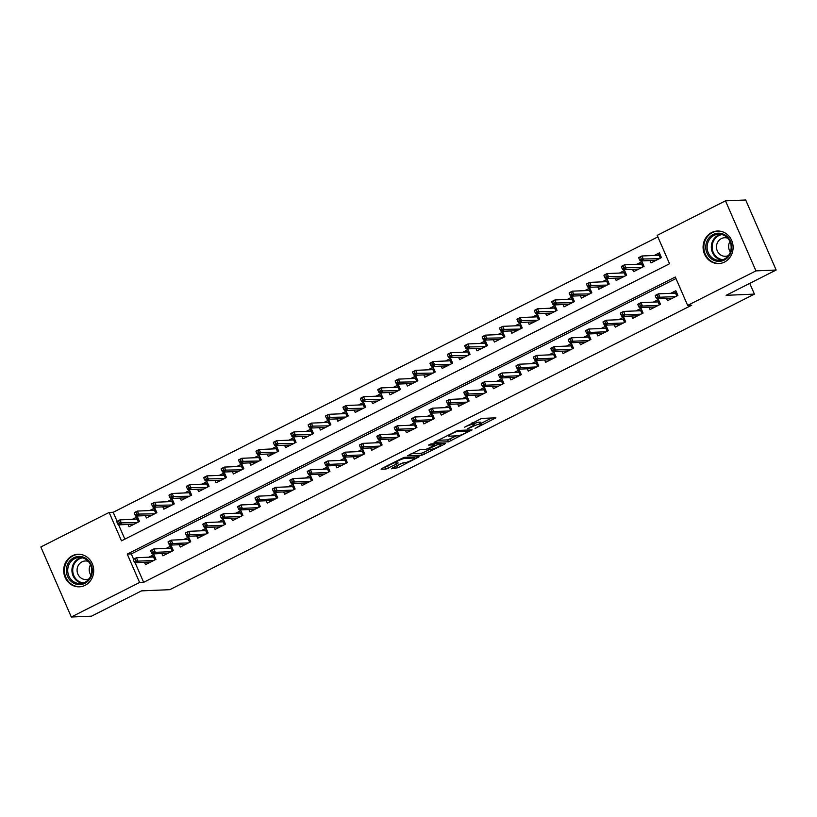 <?xml version="1.0" encoding="UTF-8"?>
<svg xmlns="http://www.w3.org/2000/svg" width="817" height="817" viewBox="0 0 817 817"><rect width="100%" height="100%" fill="white"/><g stroke="black" fill="none" stroke-linecap="round" stroke-linejoin="round"><path stroke-width="1.23" d="M475.106 428.455L495.919 417.824L481.642 418.427L464.454 427.26A6.556 0.98 156.5 0 1 472.451 424.391L473.646 424.34A6.556 0.98 156.5 0 1 474.197 424.483A6.556 0.98 156.5 0 1 470.715 426.995L467.733 428.762L471.828 426.944A6.556 0.98 156.5 0 1 479.834 424.074L481.029 424.023A6.556 0.98 156.5 0 1 481.57 424.176A6.556 0.98 156.5 0 1 478.098 426.688L475.106 428.455M72.274 555.795A16.279 15.012 87.6 0 1 78.013 554.283A16.279 15.012 87.6 0 1 93.261 566.732A16.279 15.012 87.6 0 1 85.111 585.319A16.279 15.012 87.6 0 1 79.382 586.82A16.279 15.012 87.6 0 1 64.124 574.382A16.279 15.012 87.6 0 1 72.274 555.795M711.678 232.528A16.279 15.012 87.6 0 1 717.408 231.027A16.279 15.012 87.6 0 1 732.665 243.476A16.279 15.012 87.6 0 1 724.516 262.063A16.279 15.012 87.6 0 1 718.786 263.564A16.279 15.012 87.6 0 1 703.529 251.115A16.279 15.012 87.6 0 1 711.678 232.528M392.323 467.967L391.414 468.805L397.92 467.733L419.152 456.764L404.701 457.316L402.199 458.214L382.05 468.407L381.13 469.234L385.971 469.029L397.103 463.77L398.185 462.994L395.612 463.045A5.484 0.817 156.5 0 1 395.152 462.922A5.484 0.817 156.5 0 1 398.941 460.4A5.484 0.817 156.5 0 1 404.752 458.429L414.158 458.031A5.484 0.817 156.5 0 1 414.607 458.153A5.484 0.817 156.5 0 1 410.828 460.676A5.484 0.817 156.5 0 1 405.018 462.647L400.953 463.607L392.323 467.967M725.486 200.839L745.696 199.991L776.15 270.029L726.129 295.315L754.418 294.12L169.824 589.67L141.535 590.865L91.514 616.161L71.304 617.009L40.85 546.971L109.141 512.443L121.488 540.844L669.542 263.758L657.195 235.367L725.486 200.839L755.939 270.887L687.648 305.405L675.302 277.014L127.248 554.089L139.595 582.48L71.304 617.009M776.15 270.029L755.939 270.887M135.111 562.699L143.639 582.317L691.693 305.231L687.648 305.405M143.639 582.317L139.595 582.48M448.533 441.783L472.093 429.865L457.816 430.467L434.072 442.334L448.533 441.783L447.706 439.883L456.376 435.87M444.622 444.121L421.97 455.202L407.52 455.763L419.734 449.718L425.524 449.473L428.026 448.584L434.828 444.908L428.506 445.081L431.019 443.907L445.541 443.294L444.622 444.121L444.285 443.345M128.024 524.453L129.035 526.771L139.472 521.491L137.419 516.763L132.303 519.346M145.426 515.65L146.437 517.978L156.874 512.698L154.811 507.97L149.705 510.554M162.818 506.857L163.829 509.185L174.276 503.905L172.213 499.167L167.107 501.75M180.22 498.064L181.231 500.382L191.668 495.112L189.615 490.374L184.499 492.957M197.622 489.26L198.633 491.589L209.07 486.309L207.007 481.581L201.901 484.164M215.014 480.467L216.025 482.796L226.472 477.516L224.409 472.788L219.303 475.371M232.416 471.675L233.427 473.993L243.864 468.723L241.812 463.985L236.695 466.568M249.818 462.871L250.829 465.2L261.266 459.92L259.203 455.192L254.097 457.775M267.21 454.078L268.221 456.407L278.668 451.127L276.606 446.399L271.499 448.982M284.612 445.285L285.623 447.604L296.06 442.334L294.008 437.595L288.891 440.179M302.014 436.492L303.025 438.811L313.462 433.531L311.4 428.802L306.293 431.386M319.406 427.689L320.417 430.018L330.865 424.738L328.802 420.009L323.695 422.593M336.808 418.896L337.819 421.225L348.256 415.945L346.204 411.206L341.087 413.79M354.21 410.103L355.221 412.422L365.659 407.142L363.596 402.413L358.489 404.997M371.602 401.3L372.613 403.629L383.061 398.349L380.998 393.62L375.891 396.204M389.004 392.507L390.015 394.836L400.453 389.556L398.4 384.817L393.283 387.401M406.406 383.714L407.417 386.032L417.855 380.763L415.792 376.024L410.685 378.608M423.798 374.911L424.809 377.24L435.257 371.96L433.194 367.231L428.088 369.815M441.2 366.118L442.211 368.447L452.649 363.167L450.596 358.438L445.479 361.012M458.603 357.325L459.614 359.643L470.051 354.374L467.988 349.635L462.882 352.219M475.994 348.522L477.005 350.85L487.453 345.571L485.39 340.842L480.284 343.426M493.397 339.729L494.408 342.057L504.845 336.778L502.792 332.049L497.676 334.633M510.799 330.936L511.81 333.254L522.247 327.985L520.184 323.246L515.078 325.83M528.191 322.133L529.202 324.461L539.649 319.181L537.586 314.453L532.48 317.037M545.593 313.34L546.604 315.668L557.041 310.389L554.988 305.66L549.872 308.244M562.995 304.547L564.006 306.875L574.443 301.596L572.38 296.857L567.274 299.441M580.387 295.754L581.398 298.072L591.845 292.792L589.782 288.064L584.676 290.648M597.789 286.951L598.8 289.279L609.237 283.999L607.184 279.271L602.068 281.855M615.191 278.158L616.202 280.486L626.639 275.206L624.576 270.468L619.47 273.052M632.583 269.365L633.594 271.683L644.041 266.403L641.978 261.675L636.872 264.259M666.447 298.419L667.458 300.748L677.896 295.468L675.843 290.74L670.726 293.323M649.045 307.223L650.056 309.541L660.493 304.271L658.441 299.533L653.334 302.116M631.653 316.016L632.664 318.344L643.102 313.064L641.039 308.326L635.932 310.909M614.251 324.809L615.262 327.137L625.699 321.857L623.647 317.129L618.53 319.713M596.849 333.612L597.86 335.93L608.297 330.65L606.245 325.922L601.138 328.505M579.457 342.405L580.468 344.733L590.905 339.453L588.843 334.715L583.736 337.298M562.055 351.198L563.066 353.526L573.503 348.246L571.451 343.518L566.334 346.102M544.653 360.001L545.664 362.319L556.101 357.039L554.049 352.311L548.942 354.895M527.261 368.794L528.272 371.122L538.709 365.842L536.646 361.104L531.54 363.688M509.859 377.587L510.87 379.915L521.307 374.635L519.255 369.907L514.138 372.491M492.457 386.38L493.468 388.708L503.905 383.428L501.852 378.7L496.746 381.284M475.065 395.183L476.076 397.501L486.513 392.231L484.45 387.493L479.344 390.077M457.663 403.976L458.674 406.304L469.111 401.024L467.058 396.296L461.942 398.88M440.261 412.769L441.272 415.097L451.709 409.817L449.656 405.089L444.55 407.673M422.869 421.572L423.88 423.89L434.317 418.621L432.254 413.882L427.148 416.466M405.467 430.365L406.478 432.693L416.915 427.414L414.862 422.685L409.746 425.259M388.065 439.158L389.076 441.486L399.513 436.207L397.46 431.478L392.354 434.062M370.673 447.961L371.684 450.279L382.121 445.01L380.058 440.271L374.952 442.855M353.271 456.754L354.282 459.083L364.719 453.803L362.666 449.064L357.55 451.648M335.869 465.547L336.88 467.875L347.317 462.596L345.264 457.867L340.158 460.451M318.477 474.35L319.488 476.668L329.925 471.389L327.862 466.66L322.756 469.244M301.075 483.143L302.086 485.472L312.523 480.192L310.47 475.453L305.354 478.037M283.673 491.936L284.684 494.265L295.121 488.985L293.068 484.256L287.962 486.84M266.281 500.729L267.292 503.058L277.729 497.778L275.666 493.049L270.56 495.633M248.879 509.532L249.89 511.851L260.327 506.581L258.274 501.842L253.158 504.426M231.477 518.325L232.488 520.654L242.925 515.374L240.872 510.645L235.766 513.229M214.085 527.118L215.096 529.447L225.533 524.167L223.47 519.438L218.364 522.022M196.683 535.921L197.694 538.24L208.131 532.97L206.078 528.231L200.962 530.815M179.28 544.714L180.291 547.043L190.729 541.763L188.676 537.035L183.57 539.608M161.889 553.507L162.9 555.836L173.337 550.556L171.274 545.827L166.168 548.411M675.976 278.546L131.292 553.916L133.58 559.175M144.486 562.31L145.497 564.629L155.935 559.359L153.882 554.62L148.765 557.204M657.869 236.899L113.185 512.279L117.117 521.317M118.649 524.841L124.858 539.138M649.985 260.562L650.996 262.89L661.433 257.61L659.38 252.882L654.264 255.466M754.418 294.12L749.751 283.376M113.185 512.279L109.141 512.443M131.292 553.916L127.248 554.089M481.57 424.176L480.753 422.287A6.556 0.98 156.5 0 0 480.202 422.134L481.029 424.023M473.87 423.747A6.556 0.98 156.5 0 1 479.007 422.185L480.202 422.134M474.197 424.483L473.37 422.593A6.556 0.98 156.5 0 0 472.961 422.44M481.203 423.318L491.732 417.998M437.616 440.312L447.706 439.883M468.192 431.693L468.835 431.11L456.295 431.642L452.067 433.521A6.556 0.98 156.5 0 0 448.594 436.023A6.556 0.98 156.5 0 0 449.146 436.176L457.714 435.808A6.556 0.98 156.5 0 0 465.721 432.939L468.192 431.693M441.354 443.468L440.72 443.784M429.824 449.299L423.655 452.414L424.472 454.313M411.053 453.741L421.153 453.312L423.655 452.414M431.529 449.227A5.484 0.817 156.5 0 0 437.35 447.246A5.484 0.817 156.5 0 0 441.129 444.724A5.484 0.817 156.5 0 0 440.669 444.601L437.361 444.744L429.139 448.533L428.047 449.319L431.529 449.227M384.501 467.161L394.989 462.534M394.825 466.711L403.22 462.749M414.199 457.193L414.791 456.897M654.631 261.052L654.346 260.378M657.583 255.323L659.922 254.138M660.31 258.182L659.043 255.261L659.646 254.281L661.157 257.753M638.792 258.019L639.609 259.908L641.355 259.03L640.528 257.141L638.812 257.569L641.948 255.987L643.428 259.387L640.293 260.97L656.102 260.306M641.355 259.03L659.237 258.723M640.528 257.141L641.948 255.987L659.043 255.261M640.293 260.97L639.609 259.908M670.798 298.236L671.094 298.91M676.384 291.996L677.62 295.611M676.772 296.04L675.506 293.119L676.108 292.139L674.045 293.18M655.254 295.877L656.071 297.766L657.818 296.888L656.991 294.998L655.275 295.427L658.41 293.844L659.891 297.245L675.7 296.581M656.991 294.998L658.41 293.844L675.506 293.119M657.818 296.888L659.891 297.245L656.756 298.828L672.565 298.164M656.071 297.766L656.756 298.828M713.19 234.489A14.093 12.99 87.6 0 1 730.49 241.332A14.093 12.99 87.6 0 1 724.301 260.051A14.093 12.99 87.6 0 1 707.001 253.209A14.093 12.99 87.6 0 1 713.19 234.489M724.291 259.081A13.052 12.03 -92.4 0 0 730.817 244.191A13.052 12.03 -92.4 0 0 718.592 234.213A13.052 12.03 -92.4 0 0 714.007 235.419A13.052 12.03 -92.4 0 0 707.471 250.319A13.052 12.03 -92.4 0 0 719.695 260.286A13.052 12.03 -92.4 0 0 724.291 259.081M728.498 255.537A9.293 8.568 87.6 0 1 725.435 256.283A9.293 8.568 87.6 0 1 716.734 249.185A9.293 8.568 87.6 0 1 721.38 238.584A9.293 8.568 87.6 0 1 724.659 237.727A9.293 8.568 87.6 0 1 727.763 238.217M719.961 231.16A16.177 14.91 -92.4 0 0 718.061 231.109A16.177 14.91 -92.4 0 0 712.363 232.6A16.177 14.91 -92.4 0 0 704.264 251.064A16.177 14.91 -92.4 0 0 719.43 263.431A16.177 14.91 -92.4 0 0 721.319 263.227M730.367 252.055A9.293 8.568 87.6 0 1 729.918 241.526M86.735 559.002A14.093 12.99 87.6 0 1 90.023 578.62A14.093 12.99 87.6 0 1 71.947 582.061A14.093 12.99 87.6 0 1 68.659 562.433A14.093 12.99 87.6 0 1 86.735 559.002M72.897 581.183A13.052 12.03 -92.4 0 0 80.301 583.542A13.052 12.03 -92.4 0 0 91.31 574.198A13.052 12.03 -92.4 0 0 86.592 559.839A13.052 12.03 -92.4 0 0 79.198 557.48A13.052 12.03 -92.4 0 0 68.189 566.824A13.052 12.03 -92.4 0 0 72.897 581.183M89.094 578.793A9.293 8.568 87.6 0 1 86.04 579.539A9.293 8.568 87.6 0 1 80.771 577.864A9.293 8.568 87.6 0 1 77.411 567.631A9.293 8.568 87.6 0 1 85.254 560.983A9.293 8.568 87.6 0 1 88.369 561.473M80.566 554.416A16.177 14.91 -92.4 0 0 78.657 554.365A16.177 14.91 -92.4 0 0 65.003 565.956A16.177 14.91 -92.4 0 0 70.854 583.767A16.177 14.91 -92.4 0 0 80.025 586.688A16.177 14.91 -92.4 0 0 81.914 586.483M90.963 575.311A9.293 8.568 87.6 0 1 90.513 564.782M637.229 269.845L636.943 269.181M640.181 264.116L642.53 262.931M642.918 266.975L641.641 264.054L642.244 263.074L643.755 266.546M621.39 266.812L622.217 268.701L623.953 267.823L623.126 265.933L621.42 266.362L624.545 264.779L626.026 268.19L622.901 269.773L638.71 269.099M623.953 267.823L641.835 267.516M623.126 265.933L624.545 264.779L641.641 264.054M622.901 269.773L622.217 268.701M619.837 278.648L619.541 277.974M622.789 272.919L625.128 271.734M625.516 275.768L624.249 272.858L624.852 271.867L626.363 275.349M603.988 275.605L604.815 277.504L606.551 276.626L605.734 274.726L604.018 275.155L607.154 273.572L608.634 276.983L605.499 278.566L621.308 277.903M606.551 276.626L624.443 276.32M605.734 274.726L607.154 273.572L624.249 272.858M605.499 278.566L604.815 277.504M602.435 287.441L602.149 286.767M605.387 281.712L607.725 280.527M608.114 284.571L606.847 281.651L607.45 280.67L608.961 284.142M586.596 284.408L587.413 286.297L589.159 285.419L588.332 283.53L586.616 283.959L589.751 282.376L591.232 285.776L588.097 287.359L603.906 286.696M589.159 285.419L607.041 285.113M588.332 283.53L589.751 282.376L606.847 281.651M588.097 287.359L587.413 286.297M585.033 296.234L584.747 295.57M587.985 290.505L590.334 289.32M590.722 293.364L589.445 290.443L590.048 289.463L591.559 292.935M569.194 293.201L570.021 295.09L571.757 294.212L570.93 292.323L569.224 292.752L572.349 291.169L573.83 294.58L570.705 296.163L586.514 295.488M571.757 294.212L589.639 293.906M570.93 292.323L572.349 291.169L589.445 290.443M570.705 296.163L570.021 295.09M653.406 307.039L653.692 307.703M658.992 300.789L660.218 304.404M659.37 304.833L658.104 301.912L658.706 300.932L656.643 301.973M637.852 304.67L638.68 306.559L640.416 305.681L639.588 303.791L637.873 304.22L641.008 302.637L642.489 306.048L658.298 305.374M639.588 303.791L641.008 302.637L658.104 301.912M640.416 305.681L642.489 306.048L639.354 307.631L655.173 306.957M638.68 306.559L639.354 307.631M636.004 315.832L636.3 316.506M641.59 309.592L642.826 313.207M641.978 313.626L640.712 310.715L641.314 309.735L639.241 310.777M620.45 313.462L621.277 315.362L623.014 314.484L622.197 312.584L620.481 313.013L623.606 311.43L625.087 314.841L640.906 314.177M622.197 312.584L623.606 311.43L640.712 310.715M623.014 314.484L625.087 314.841L621.962 316.424L637.771 315.76M621.277 315.362L621.962 316.424M618.602 324.625L618.898 325.299M624.188 318.385L625.424 322M624.576 322.429L623.31 319.508L623.912 318.528L621.849 319.57M603.058 322.266L603.875 324.155L605.622 323.277L604.794 321.387L603.079 321.816L606.214 320.233L607.695 323.634L623.504 322.97M604.794 321.387L606.214 320.233L623.31 319.508M605.622 323.277L607.695 323.634L604.56 325.217L620.369 324.553M603.875 324.155L604.56 325.217M601.21 333.428L601.496 334.092M606.796 327.178L608.022 330.793M607.174 331.222L605.908 328.301L606.51 327.321L604.447 328.363M585.656 331.059L586.483 332.948L588.22 332.07L587.392 330.18L585.677 330.609L588.812 329.026L590.293 332.437L606.102 331.763M587.392 330.18L588.812 329.026L605.908 328.301M588.22 332.07L590.293 332.437L587.168 334.02L602.977 333.346M586.483 332.948L587.168 334.02M567.641 305.027L567.345 304.363M570.593 299.308L572.931 298.123M573.32 302.157L572.053 299.247L572.656 298.256L574.167 301.728M551.792 301.994L552.619 303.893L554.355 303.015L553.538 301.116L551.822 301.544L554.957 299.962L556.438 303.373L553.303 304.955L569.112 304.292M554.355 303.015L572.247 302.709M553.538 301.116L554.957 299.962L572.053 299.247M553.303 304.955L552.619 303.893M583.808 342.221L584.104 342.895M589.394 335.981L590.63 339.596M589.782 340.015L588.516 337.104L589.118 336.114L587.045 337.166M568.254 339.852L569.081 341.751L570.817 340.873L570 338.973L568.285 339.402L571.41 337.819L572.901 341.23L588.71 340.566M570 338.973L571.41 337.819L588.516 337.104M570.817 340.873L572.901 341.23L569.766 342.813L585.575 342.149M569.081 341.751L569.766 342.813M550.239 313.83L549.953 313.156M553.191 308.101L555.529 306.916M555.917 310.96L554.651 308.04L555.254 307.059L556.765 310.531M534.4 310.797L535.217 312.686L536.963 311.808L536.136 309.909L534.42 310.348L537.555 308.765L539.036 312.165L535.901 313.748L551.71 313.085M536.963 311.808L554.845 311.502M536.136 309.909L537.555 308.765L554.651 308.04M535.901 313.748L535.217 312.686M532.837 322.623L532.551 321.949M535.789 316.894L538.137 315.709M538.526 319.753L537.249 316.833L537.852 315.852L539.363 319.324M516.998 319.59L517.825 321.479L519.561 320.601L518.734 318.712L517.028 319.141L520.153 317.558L521.634 320.958L518.509 322.552L534.318 321.878M519.561 320.601L537.443 320.295M518.734 318.712L520.153 317.558L537.249 316.833M518.509 322.552L517.825 321.479M515.445 331.416L515.149 330.752M518.397 325.697L520.735 324.512M521.123 328.546L519.857 325.626L520.46 324.645L521.971 328.117M499.595 328.383L500.423 330.282L502.159 329.394L501.342 327.505L499.626 327.934L502.761 326.351L504.242 329.762L501.107 331.345L516.916 330.671M502.159 329.394L520.051 329.088M501.342 327.505L502.761 326.351L519.857 325.626M501.107 331.345L500.423 330.282M498.043 340.219L497.757 339.545M500.995 334.49L503.333 333.305M503.721 337.35L502.455 334.429L503.058 333.448L504.569 336.921M482.204 337.186L483.021 339.075L484.767 338.197L483.94 336.298L482.224 336.737L485.359 335.144L486.84 338.555L483.705 340.138L499.514 339.474M484.767 338.197L502.649 337.891M483.94 336.298L485.359 335.144L502.455 334.429M483.705 340.138L483.021 339.075M480.641 349.012L480.355 348.338M483.593 343.283L485.941 342.098M486.329 346.142L485.053 343.222L485.655 342.241L487.167 345.714M464.802 345.979L465.629 347.868L467.365 346.99L466.538 345.101L464.832 345.53L467.957 343.947L469.438 347.348L466.313 348.93L482.122 348.267M467.365 346.99L485.247 346.684M466.538 345.101L467.957 343.947L485.053 343.222M466.313 348.93L465.629 347.868M566.406 351.014L566.702 351.688M571.992 344.774L573.228 348.389M572.38 348.818L571.114 345.897L571.716 344.917L569.653 345.959M550.862 348.655L551.679 350.544L553.426 349.666L552.598 347.776L550.883 348.205L554.018 346.622L555.499 350.023L571.308 349.359M552.598 347.776L554.018 346.622L571.114 345.897M553.426 349.666L555.499 350.023L552.363 351.606L568.172 350.942M551.679 350.544L552.363 351.606M549.014 359.817L549.3 360.481M554.6 353.567L555.826 357.182M554.978 357.611L553.712 354.69L554.314 353.71L552.251 354.752M533.46 357.448L534.287 359.337L536.023 358.459L535.196 356.569L533.481 356.998L536.616 355.415L538.097 358.826L553.906 358.152M535.196 356.569L536.616 355.415L553.712 354.69M536.023 358.459L538.097 358.826L534.972 360.409L550.781 359.735M534.287 359.337L534.972 360.409M531.612 368.61L531.908 369.274M537.198 362.37L538.434 365.975M537.586 366.404L536.32 363.494L536.922 362.503L534.849 363.555M516.058 366.241L516.885 368.14L518.621 367.262L517.804 365.362L516.089 365.791L519.214 364.208L520.705 367.619L536.514 366.956M517.804 365.362L519.214 364.208L536.32 363.494M518.621 367.262L520.705 367.619L517.57 369.202L533.378 368.538M516.885 368.14L517.57 369.202M514.21 377.403L514.506 378.077M519.796 371.163L521.032 374.778M520.184 375.207L518.918 372.286L519.52 371.306L517.457 372.348M498.666 375.044L499.483 376.933L501.23 376.055L500.402 374.155L498.687 374.594L501.822 373.012L503.303 376.412L519.112 375.749M500.402 374.155L501.822 373.012L518.918 372.286M501.23 376.055L503.303 376.412L500.167 377.995L515.976 377.331M499.483 376.933L500.167 377.995M496.818 386.196L497.104 386.87M502.404 379.956L503.629 383.571M502.782 384L501.515 381.079L502.118 380.099L500.055 381.141M481.264 383.837L482.091 385.726L483.827 384.848L483 382.959L481.284 383.387L484.42 381.805L485.901 385.205L501.709 384.541M483 382.959L484.42 381.805L501.515 381.079M483.827 384.848L485.901 385.205L482.776 386.798L498.584 386.124M482.091 385.726L482.776 386.798M463.249 357.805L462.953 357.141M466.201 352.076L468.539 350.891M468.927 354.935L467.661 352.015L468.264 351.034L469.775 354.507M447.399 354.772L448.227 356.672L449.963 355.783L449.146 353.894L447.43 354.323L450.565 352.74L452.046 356.151L448.911 357.734L464.72 357.06M449.963 355.783L467.855 355.477M449.146 353.894L450.565 352.74L467.661 352.015M448.911 357.734L448.227 356.672M479.416 394.999L479.712 395.663M485.002 388.759L486.238 392.364M485.39 392.793L484.124 389.872L484.726 388.892L482.653 389.944M463.862 392.63L464.689 394.529L466.425 393.641L465.608 391.752L463.893 392.18L467.018 390.597L468.509 394.008L484.318 393.334M465.608 391.752L467.018 390.597L484.124 389.872M466.425 393.641L468.509 394.008L465.373 395.591L481.182 394.917M464.689 394.529L465.373 395.591M445.847 366.608L445.561 365.934M448.799 360.879L451.137 359.694M451.525 363.728L450.259 360.818L450.861 359.837L452.373 363.31M430.008 363.565L430.825 365.465L432.571 364.586L431.744 362.687L430.028 363.116L433.163 361.533L434.644 364.944L431.509 366.527L447.318 365.863M432.571 364.586L450.453 364.28M431.744 362.687L433.163 361.533L450.259 360.818M431.509 366.527L430.825 365.465M462.013 403.792L462.31 404.466M467.6 397.552L468.835 401.167M467.988 401.596L466.721 398.676L467.324 397.695L465.261 398.737M446.47 401.433L447.287 403.322L449.033 402.444L448.206 400.544L446.49 400.973L449.626 399.39L451.107 402.801L466.916 402.138M448.206 400.544L449.626 399.39L466.721 398.676M449.033 402.444L451.107 402.801L447.971 404.384L463.78 403.721M447.287 403.322L447.971 404.384M428.445 375.401L428.159 374.727M431.396 369.672L433.745 368.487M434.133 372.532L432.857 369.611L433.459 368.63L434.971 372.103M412.605 372.368L413.433 374.257L415.169 373.379L414.342 371.49L412.636 371.919L415.761 370.336L417.242 373.737L414.117 375.32L429.926 374.656M415.169 373.379L433.051 373.073M414.342 371.49L415.761 370.336L432.857 369.611M414.117 375.32L413.433 374.257M444.622 412.585L444.908 413.259M450.208 406.345L451.433 409.96M450.586 410.389L449.319 407.469L449.922 406.488L447.859 407.53M429.068 410.226L429.895 412.115L431.631 411.237L430.804 409.348L429.088 409.777L432.224 408.194L433.704 411.594L449.513 410.931M430.804 409.348L432.224 408.194L449.319 407.469M431.631 411.237L433.704 411.594L430.579 413.177L446.388 412.514M429.895 412.115L430.579 413.177M411.053 384.194L410.757 383.53M414.005 378.465L416.343 377.28M416.731 381.325L415.465 378.404L416.067 377.423L417.579 380.896M395.203 381.161L396.031 383.05L397.767 382.172L396.95 380.283L395.234 380.712L398.369 379.129L399.85 382.54L396.715 384.123L412.524 383.449M397.767 382.172L415.659 381.866M396.95 380.283L398.369 379.129L415.465 378.404M396.715 384.123L396.031 383.05M427.22 421.388L427.516 422.052M432.806 415.138L434.041 418.753M433.194 419.182L431.927 416.262L432.53 415.281L430.457 416.323M411.666 419.019L412.493 420.918L414.229 420.03L413.412 418.141L411.697 418.57L414.822 416.987L416.313 420.398L432.122 419.724M413.412 418.141L414.822 416.987L431.927 416.262M414.229 420.03L416.313 420.398L413.177 421.981L428.986 421.306M412.493 420.918L413.177 421.981M393.651 392.997L393.365 392.323M396.602 387.268L398.941 386.084M399.329 390.118L398.063 387.207L398.665 386.216L400.177 389.699M377.811 389.954L378.628 391.854L380.375 390.975L379.548 389.076L377.832 389.505L380.967 387.922L382.448 391.333L379.313 392.916L395.122 392.252M380.375 390.975L398.257 390.669M379.548 389.076L380.967 387.922L398.063 387.207M379.313 392.916L378.628 391.854M409.828 430.181L410.114 430.855M415.404 423.941L416.639 427.557M415.792 427.975L414.525 425.065L415.128 424.084L413.065 425.126M394.274 427.812L395.091 429.711L396.837 428.833L396.01 426.934L394.294 427.362L397.43 425.78L398.91 429.191L414.719 428.527M396.01 426.934L397.43 425.78L414.525 425.065M396.837 428.833L398.91 429.191L395.775 430.773L411.584 430.11M395.091 429.711L395.775 430.773M376.249 401.79L375.963 401.116M379.2 396.061L381.549 394.877M381.937 398.921L380.661 396L381.263 395.019L382.775 398.492M360.409 398.757L361.237 400.647L362.973 399.768L362.145 397.879L360.44 398.308L363.565 396.725L365.046 400.126L361.921 401.709L377.73 401.045M362.973 399.768L380.855 399.462M362.145 397.879L363.565 396.725L380.661 396M361.921 401.709L361.237 400.647M392.426 438.974L392.711 439.648M398.012 432.734L399.237 436.349M398.39 436.778L397.123 433.858L397.726 432.877L395.663 433.919M376.872 436.615L377.699 438.504L379.435 437.626L378.608 435.737L376.892 436.166L380.028 434.583L381.508 437.983L397.317 437.32M378.608 435.737L380.028 434.583L397.123 433.858M379.435 437.626L381.508 437.983L378.383 439.566L394.192 438.903M377.699 438.504L378.383 439.566M358.857 410.583L358.561 409.92M361.808 404.854L364.147 403.669M364.535 407.714L363.269 404.793L363.871 403.812L365.383 407.285M343.007 407.55L343.834 409.44L345.571 408.561L344.754 406.672L343.038 407.101L346.173 405.518L347.654 408.929L344.519 410.512L360.328 409.838M345.571 408.561L363.463 408.255M344.754 406.672L346.173 405.518L363.269 404.793M344.519 410.512L343.834 409.44M341.455 419.387L341.169 418.712M344.406 413.657L346.745 412.473M347.133 416.507L345.867 413.596L346.469 412.605L347.981 416.088M325.615 416.343L326.432 418.243L328.179 417.364L327.351 415.465L325.636 415.894L328.771 414.311L330.252 417.722L327.117 419.305L342.926 418.641M328.179 417.364L346.061 417.058M327.351 415.465L328.771 414.311L345.867 413.596M327.117 419.305L326.432 418.243M324.063 428.179L323.767 427.505M327.004 422.45L329.353 421.266M329.741 425.31L328.465 422.389L329.067 421.409L330.579 424.881M308.213 425.146L309.04 427.036L310.777 426.157L309.949 424.268L308.244 424.697L311.369 423.114L312.85 426.515L309.725 428.098L325.534 427.434M310.777 426.157L328.659 425.851M309.949 424.268L311.369 423.114L328.465 422.389M309.725 428.098L309.04 427.036M306.661 436.972L306.365 436.298M309.612 431.243L311.951 430.059M312.339 434.103L311.073 431.182L311.675 430.202L313.187 433.674M290.811 433.939L291.638 435.829L293.374 434.95L292.557 433.061L290.842 433.49L293.977 431.907L295.458 435.318L292.323 436.901L308.132 436.227M293.374 434.95L311.267 434.644M292.557 433.061L293.977 431.907L311.073 431.182M292.323 436.901L291.638 435.829M289.259 445.765L288.973 445.102M292.21 440.046L294.549 438.862M294.937 442.896L293.671 439.985L294.273 438.995L295.785 442.467M273.419 442.732L274.236 444.632L275.983 443.743L275.155 441.854L273.44 442.283L276.575 440.7L278.056 444.111L274.921 445.694L290.729 445.03M275.983 443.743L293.865 443.437M275.155 441.854L276.575 440.7L293.671 439.985M274.921 445.694L274.236 444.632M271.867 454.569L271.571 453.895M274.808 448.839L277.157 447.655M277.545 451.699L276.269 448.778L276.881 447.798L278.383 451.27M256.017 451.535L256.844 453.425L258.58 452.547L257.753 450.647L256.048 451.086L259.173 449.503L260.654 452.904L257.529 454.487L273.338 453.823M258.58 452.547L276.463 452.24M257.753 450.647L259.173 449.503L276.269 448.778M257.529 454.487L256.844 453.425M254.465 463.362L254.169 462.688M257.416 457.632L259.755 456.448M260.143 460.492L258.877 457.571L259.479 456.591L260.991 460.063M238.615 460.328L239.442 462.218L241.178 461.339L240.361 459.45L238.646 459.879L241.781 458.296L243.262 461.697L240.127 463.28L255.935 462.616M241.178 461.339L259.071 461.033M240.361 459.45L241.781 458.296L258.877 457.571M240.127 463.28L239.442 462.218M237.063 472.155L236.777 471.491M240.014 466.425L242.353 465.251M242.741 469.285L241.475 466.364L242.077 465.384L243.589 468.856M221.223 469.121L222.04 471.021L223.787 470.132L222.959 468.243L221.244 468.672L224.379 467.089L225.86 470.5L222.724 472.083L238.533 471.409M223.787 470.132L241.669 469.826M222.959 468.243L224.379 467.089L241.475 466.364M222.724 472.083L222.04 471.021M219.671 480.958L219.375 480.284M222.612 475.228L224.961 474.044M225.349 478.088L224.072 475.167L224.685 474.187L226.186 477.659M203.821 477.914L204.648 479.814L206.384 478.936L205.557 477.036L203.852 477.465L206.977 475.882L208.458 479.293L205.333 480.876L221.141 480.212M206.384 478.936L224.266 478.629M205.557 477.036L206.977 475.882L224.072 475.167M205.333 480.876L204.648 479.814M202.269 489.751L201.973 489.077M205.22 484.021L207.559 482.837M207.947 486.881L206.681 483.96L207.283 482.98L208.795 486.452M186.419 486.718L187.246 488.607L188.982 487.729L188.165 485.839L186.45 486.268L189.585 484.685L191.066 488.086L187.93 489.669L203.739 489.005M188.982 487.729L206.875 487.422M188.165 485.839L189.585 484.685L206.681 483.96M187.93 489.669L187.246 488.607M184.867 498.544L184.581 497.88M187.818 492.814L190.157 491.63M190.545 495.674L189.278 492.753L189.881 491.773L191.392 495.245M169.027 495.51L169.844 497.4L171.59 496.522L170.763 494.632L169.048 495.061L172.183 493.478L173.664 496.889L170.528 498.472L186.337 497.798M171.59 496.522L189.473 496.215M170.763 494.632L172.183 493.478L189.278 492.753M170.528 498.472L169.844 497.4M167.475 507.347L167.179 506.673M170.416 501.618L172.765 500.433M173.153 504.467L171.876 501.556L172.489 500.576L173.99 504.048M151.625 504.303L152.452 506.203L154.188 505.325L153.361 503.425L151.656 503.854L154.781 502.271L156.261 505.682L153.136 507.265L168.945 506.601M154.188 505.325L172.07 505.018M153.361 503.425L154.781 502.271L171.876 501.556M153.136 507.265L152.452 506.203M150.073 516.14L149.777 515.466M153.024 510.411L155.363 509.226M155.751 513.27L154.484 510.349L155.087 509.369L156.598 512.841M134.223 513.107L135.05 514.996L136.786 514.118L135.969 512.228L134.254 512.657L137.389 511.074L138.87 514.475L135.734 516.058L151.543 515.394M136.786 514.118L154.679 513.811M135.969 512.228L137.389 511.074L154.484 510.349M135.734 516.058L135.05 514.996M132.671 524.933L132.385 524.269M135.622 519.203L137.961 518.019M138.349 522.063L137.082 519.142L137.685 518.162L139.196 521.634M116.831 521.9L117.648 523.789L119.394 522.911L118.567 521.021L116.851 521.45L119.987 519.867L121.467 523.278L118.332 524.861L134.141 524.187M119.394 522.911L137.276 522.604M118.567 521.021L119.987 519.867L137.082 519.142M118.332 524.861L117.648 523.789M375.023 447.777L375.32 448.441M380.61 441.527L381.845 445.142M380.998 445.571L379.731 442.651L380.334 441.67L378.261 442.712M359.47 445.408L360.297 447.297L362.033 446.419L361.216 444.53L359.5 444.959L362.625 443.376L364.116 446.787L379.925 446.113M361.216 444.53L362.625 443.376L379.731 442.651M362.033 446.419L364.116 446.787L360.981 448.37L376.79 447.696M360.297 447.297L360.981 448.37M357.632 456.57L357.917 457.244M363.208 450.33L364.443 453.946M363.596 454.364L362.329 451.454L362.932 450.463L360.869 451.515M342.078 454.201L342.895 456.1L344.641 455.222L343.814 453.323L342.098 453.752L345.234 452.169L346.714 455.58L362.523 454.916M343.814 453.323L345.234 452.169L362.329 451.454M344.641 455.222L346.714 455.58L343.579 457.163L359.388 456.499M342.895 456.1L343.579 457.163M340.229 465.363L340.515 466.037M345.816 459.123L347.041 462.739M346.204 463.168L344.927 460.247L345.53 459.266L343.467 460.308M324.676 463.004L325.503 464.893L327.239 464.015L326.412 462.126L324.696 462.555L327.831 460.972L329.312 464.373L345.121 463.709M326.412 462.126L327.831 460.972L344.927 460.247M327.239 464.015L329.312 464.373L326.187 465.956L341.996 465.292M325.503 464.893L326.187 465.956M322.827 474.166L323.123 474.83M328.414 467.916L329.649 471.532M328.802 471.96L327.535 469.04L328.138 468.059L326.075 469.101M307.274 471.797L308.101 473.686L309.837 472.808L309.02 470.919L307.304 471.348L310.429 469.765L311.92 473.176L327.729 472.502M309.02 470.919L310.429 469.765L327.535 469.04M309.837 472.808L311.92 473.176L308.785 474.759L324.594 474.085M308.101 473.686L308.785 474.759M305.435 482.959L305.721 483.623M311.011 476.719L312.247 480.335M311.4 480.753L310.133 477.843L310.736 476.852L308.673 477.904M289.882 480.59L290.699 482.49L292.445 481.611L291.618 479.712L289.902 480.141L293.037 478.558L294.518 481.969L310.327 481.305M291.618 479.712L293.037 478.558L310.133 477.843M292.445 481.611L294.518 481.969L291.383 483.552L307.192 482.888M290.699 482.49L291.383 483.552M288.033 491.752L288.319 492.426M293.62 485.512L294.845 489.128M294.008 489.557L292.731 486.636L293.334 485.655L291.271 486.697M272.48 489.393L273.307 491.283L275.043 490.404L274.216 488.505L272.5 488.944L275.635 487.361L277.116 490.762L292.925 490.098M274.216 488.505L275.635 487.361L292.731 486.636M275.043 490.404L277.116 490.762L273.991 492.345L289.8 491.681M273.307 491.283L273.991 492.345M270.631 500.545L270.927 501.219M276.217 494.305L277.453 497.921M276.606 498.35L275.339 495.429L275.942 494.448L273.879 495.49M255.078 498.186L255.905 500.075L257.641 499.197L256.824 497.308L255.108 497.737L258.233 496.154L259.724 499.565L275.533 498.891M256.824 497.308L258.233 496.154L275.339 495.429M257.641 499.197L259.724 499.565L256.589 501.148L272.398 500.474M255.905 500.075L256.589 501.148M253.239 509.348L253.525 510.012M258.815 503.109L260.051 506.714M259.203 507.143L257.937 504.232L258.54 503.241L256.477 504.293M237.686 506.979L238.503 508.879L240.249 507.99L239.422 506.101L237.706 506.53L240.841 504.947L242.322 508.358L258.131 507.684M239.422 506.101L240.841 504.947L257.937 504.232M240.249 507.99L242.322 508.358L239.187 509.941L254.996 509.277M238.503 508.879L239.187 509.941M235.837 518.141L236.123 518.815M241.423 511.902L242.649 515.517M241.812 515.946L240.535 513.025L241.138 512.045L239.075 513.086M220.284 515.782L221.111 517.672L222.847 516.793L222.02 514.894L220.304 515.333L223.439 513.74L224.92 517.151L240.729 516.487M222.02 514.894L223.439 513.74L240.535 513.025M222.847 516.793L224.92 517.151L221.795 518.734L237.604 518.07M221.111 517.672L221.795 518.734M218.435 526.934L218.731 527.608M224.021 520.695L225.257 524.31M224.409 524.739L223.143 521.818L223.746 520.837L221.683 521.879M202.882 524.575L203.709 526.465L205.445 525.586L204.628 523.697L202.912 524.126L206.037 522.543L207.528 525.944L223.337 525.28M204.628 523.697L206.037 522.543L223.143 521.818M205.445 525.586L207.528 525.944L204.393 527.527L220.202 526.863M203.709 526.465L204.393 527.527M201.043 535.738L201.329 536.401M206.619 529.487L207.855 533.103M207.007 533.532L205.741 530.611L206.344 529.63L204.281 530.672M185.49 533.368L186.307 535.268L188.053 534.379L187.226 532.49L185.51 532.919L188.645 531.336L190.126 534.747L205.935 534.073M187.226 532.49L188.645 531.336L205.741 530.611M188.053 534.379L190.126 534.747L186.991 536.33L202.8 535.656M186.307 535.268L186.991 536.33M183.641 544.531L183.927 545.205M189.227 538.291L190.453 541.906M189.615 542.335L188.339 539.414L188.941 538.434L186.879 539.475M168.088 542.161L168.915 544.061L170.651 543.182L169.824 541.283L168.118 541.712L171.243 540.129L172.724 543.54L188.533 542.876M169.824 541.283L171.243 540.129L188.339 539.414M170.651 543.182L172.724 543.54L169.599 545.123L185.408 544.459M168.915 544.061L169.599 545.123M166.239 553.323L166.535 553.997M171.825 547.084L173.061 550.699M172.213 551.128L170.947 548.207L171.55 547.227L169.487 548.268M150.685 550.964L151.513 552.854L153.249 551.975L152.432 550.086L150.716 550.515L153.841 548.932L155.332 552.333L171.141 551.669M152.432 550.086L153.841 548.932L170.947 548.207M153.249 551.975L155.332 552.333L152.197 553.916L168.006 553.252M151.513 552.854L152.197 553.916M148.847 562.127L149.133 562.79M154.423 555.877L155.659 559.492M154.811 559.921L153.545 557L154.147 556.02L152.085 557.061M133.294 559.757L134.111 561.647L135.857 560.768L135.03 558.879L133.314 559.308L136.449 557.725L137.93 561.136L153.739 560.462M135.03 558.879L136.449 557.725L153.545 557M135.857 560.768L137.93 561.136L134.795 562.719L150.604 562.045M134.111 561.647L134.795 562.719M479.007 422.185L479.834 424.074M472.849 422.501L473.646 424.34M471.848 423.002L472.451 424.391M494.673 417.875L495.01 418.651M470.847 429.916L471.184 430.692M450.208 438.995L451.035 440.884M468.355 430.018L468.835 431.11M456.029 431.029L456.295 431.642M421.153 453.312L421.97 455.202M434.184 443.774L434.664 444.857M440.2 443.519L440.669 444.601M436.881 443.651L437.361 444.744M413.678 456.938L414.158 458.031M404.303 457.387L404.752 458.429M396.766 462.994L397.103 463.77M387.656 466.241L388.473 468.131M385.154 467.14L385.971 469.029M417.732 456.764L418.069 457.551M397.093 465.843L397.92 467.733M394.621 466.803L395.418 468.631M721.799 260A13.052 12.03 87.6 0 1 711.474 249.011A13.052 12.03 87.6 0 1 718.214 235.245A13.052 12.03 87.6 0 1 720.706 234.326M721.932 234.581A12.623 11.632 -92.4 0 0 718.786 235.613A12.623 11.632 -92.4 0 0 712.332 249.328A12.623 11.632 -92.4 0 0 722.994 259.643M82.394 583.256A13.052 12.03 87.6 0 1 77.115 581.01A13.052 12.03 87.6 0 1 72.151 567.764A13.052 12.03 87.6 0 1 81.312 557.592M82.537 557.837A12.623 11.632 -92.4 0 0 73.009 567.427A12.623 11.632 -92.4 0 0 77.738 580.642A12.623 11.632 -92.4 0 0 83.589 582.899M468.468 430.018L468.958 431.141M448.145 434.991L448.594 436.023M434.338 443.764L434.828 444.908M440.598 443.498L441.129 444.724M427.781 448.696L428.047 449.319M414.076 456.928L414.607 458.153M394.744 461.983L395.152 462.922M719.43 263.431L720.471 263.391M718.061 231.109L719.113 231.058M78.657 554.365L79.709 554.324M80.025 586.688L81.077 586.647"/></g></svg>
